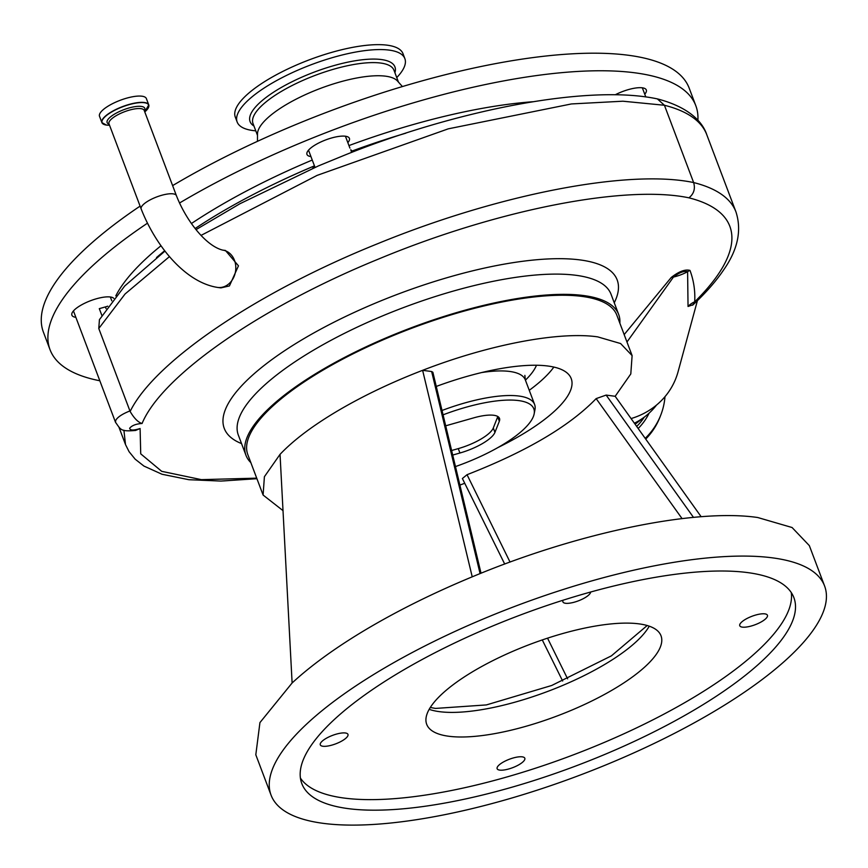 <?xml version="1.0" encoding="UTF-8"?>
<svg xmlns="http://www.w3.org/2000/svg" width="868" height="868" viewBox="0 0 868 868"><rect width="100%" height="100%" fill="white"/><g stroke="black" fill="none" stroke-linecap="round" stroke-linejoin="round"><path stroke-width="1.3" d="M222.664 250.103L225.441 250.472L238.461 265.825L229.423 285.941L220.906 287.883L217.618 287.438A18.836 15.613 -82.3 0 0 226.483 285.55A18.836 15.613 -82.3 0 0 235.684 265.445A18.836 15.613 -82.3 0 0 222.664 250.103C205.944 245.959 186.164 220.722 176.41 195.647L144.218 110.442A18.836 5.761 -20.7 0 0 140.931 108.652A18.836 5.761 -20.7 0 0 120.142 113.589A18.836 5.761 -20.7 0 0 108.977 123.755L141.169 208.96A18.836 5.761 -20.7 0 1 148.341 200.899A18.836 5.761 -20.7 0 1 173.123 193.857A18.836 5.761 -20.7 0 1 176.41 195.647M103.183 124.026A25.053 7.66 -20.7 0 1 101.892 122.583L99.516 116.301A25.053 7.66 -20.7 0 1 114.359 102.771A25.053 7.66 -20.7 0 1 142.005 96.207A25.053 7.66 -20.7 0 1 146.377 98.594L148.754 104.876A25.053 7.66 -20.7 0 1 148.732 106.818M169.499 256.57L125.079 293.981L98.778 328.484L130.135 411.475C154.341 361.761 256.57 292.429 377.417 243.81C498.21 194.237 628.486 168.902 693.63 182.551L664.421 105.256L622.888 101.209L571.415 103.943L448.279 128.833L317.07 175.401L201.105 235.358M624.168 334.592L671.235 277.478C678.874 271.489 685.102 269.123 689.919 270.382L690.049 270.599C693.749 280.57 695.301 290.975 694.704 301.804A334.364 102.218 159.3 0 0 728.111 256.136A334.364 102.218 159.3 0 0 688.932 197.828C693.879 193.868 695.442 188.779 693.63 182.562L693.63 182.551A345.171 105.516 -20.7 0 1 735.977 211.966L706.758 134.67A345.171 105.516 159.3 0 0 664.421 105.256L657.369 98.898C585.292 83.61 452.163 111.983 345.605 154.764L318.339 165.951L239.904 203.752L196.049 229.608M688.932 197.828C625.025 184.428 496.04 210.034 378.014 259.272C259.684 307.608 161.632 375.985 142.081 423.486C138.196 422.39 134.214 418.398 130.135 411.475M142.081 423.486C136.113 423.855 131.969 425.439 129.657 428.228C129.972 430.495 133.455 430.593 140.095 428.521L140.724 453.845L161.708 471.335L201.387 479.646L256.711 478.149M619.86 323.2A199.217 60.901 159.3 0 0 618.689 314.509A199.217 60.901 159.3 0 0 436.137 318.979A199.217 60.901 159.3 0 0 247.011 437.548A199.217 60.901 159.3 0 0 245.98 455.342A199.217 60.901 159.3 0 0 250.852 462.633M263.004 494.793L247.825 454.637A197.242 60.293 -20.7 0 1 364.755 348.133A197.242 60.293 -20.7 0 1 582.428 296.465A197.242 60.293 -20.7 0 1 616.844 315.203L632.012 355.348M459.931 485.049L464.749 483.292M701.16 516.731L615.173 396.296L630.797 373.945L632.11 355.609L620.609 343.544L597.694 336.871C558.808 331.24 488.858 344.607 422.618 370.321L472.225 576.829C577.719 532.637 694.932 508.279 757.71 517.512L792.072 527.516L809.334 545.614L824.6 586.019A295.858 90.446 -20.7 0 1 649.221 745.786A295.858 90.446 -20.7 0 1 322.701 823.276A295.858 90.446 -20.7 0 1 271.076 795.175A295.858 90.446 -20.7 0 1 446.456 635.409A295.858 90.446 -20.7 0 1 772.976 557.918A295.858 90.446 -20.7 0 1 824.6 586.019M347.688 808.553A263.015 80.398 159.3 0 0 637.969 739.655A263.015 80.398 159.3 0 0 793.884 597.629A263.015 80.398 159.3 0 0 747.988 572.641A263.015 80.398 159.3 0 0 457.718 641.528A263.015 80.398 159.3 0 0 301.804 783.565A263.015 80.398 159.3 0 0 347.688 808.553M300.415 778.064A263.015 80.398 159.3 0 0 343.706 798.007A263.015 80.398 159.3 0 0 625.839 732.907A263.015 80.398 159.3 0 0 791.28 592.584M639.163 623.886A125.252 38.29 -20.7 0 1 661.015 635.777A125.252 38.29 -20.7 0 1 586.779 703.416A125.252 38.29 -20.7 0 1 448.55 736.227A125.252 38.29 -20.7 0 1 426.698 724.324A125.252 38.29 -20.7 0 1 500.944 656.685A125.252 38.29 -20.7 0 1 639.163 623.886M590.663 592.019A14.789 4.524 -20.7 0 1 580.931 599.799A14.789 4.524 -20.7 0 1 565.48 603.271A14.789 4.524 -20.7 0 1 562.898 601.86A14.789 4.524 -20.7 0 1 563.137 600.2M322.874 746.252A14.789 4.524 -20.7 0 1 320.292 744.842A14.789 4.524 -20.7 0 1 329.059 736.856A14.789 4.524 -20.7 0 1 345.388 732.983A14.789 4.524 -20.7 0 1 347.959 734.382A14.789 4.524 -20.7 0 1 339.193 742.379A14.789 4.524 -20.7 0 1 322.874 746.252M742.335 627.13A14.789 4.524 -20.7 0 1 739.753 625.72A14.789 4.524 -20.7 0 1 748.52 617.734A14.789 4.524 -20.7 0 1 764.849 613.86A14.789 4.524 -20.7 0 1 767.431 615.26A14.789 4.524 -20.7 0 1 758.654 623.246A14.789 4.524 -20.7 0 1 742.335 627.13M499.718 770.111A14.789 4.524 -20.7 0 1 497.136 768.701A14.789 4.524 -20.7 0 1 505.903 760.715A14.789 4.524 -20.7 0 1 522.232 756.842A14.789 4.524 -20.7 0 1 524.814 758.241A14.789 4.524 -20.7 0 1 516.048 766.238A14.789 4.524 -20.7 0 1 499.718 770.111M480.08 573.607L431.656 371.537L422.618 370.321C391.663 382.278 363.529 395.689 338.195 410.564C313.012 425.461 293.623 440.054 280.038 454.355L292.115 682.975L259.933 722.599L255.81 754.769L271.076 795.175M431.656 371.537L432.872 372.264L481.024 573.227M615.173 396.296L606.146 395.081L693.489 517.393M682.064 518.608L596.153 398.607L606.146 395.081M596.153 398.607C569.495 426.188 526.453 451.544 467.038 474.698L510.037 562.073M547.545 638.164L567.618 678.852M504.699 564.048L462.384 478.518L467.038 474.698M292.115 682.975C311.753 664.823 337.207 646.508 368.466 628.052C399.822 609.607 434.412 592.529 472.225 576.829M436.279 386.434A132.153 40.395 -20.7 0 1 548.164 366.057A132.153 40.395 -20.7 0 1 571.22 378.611A132.153 40.395 -20.7 0 1 498.048 447.497M280.038 454.355L264.404 476.706L263.091 495.042L283.011 510.634M529.252 390.296A132.055 40.373 159.3 0 0 553.849 367.077M455.505 466.561A86.485 26.441 159.3 0 0 533.364 416.531A86.485 26.441 159.3 0 0 534.145 413.928L534.948 409.739A88.753 27.136 159.3 0 0 534.612 404.488A88.753 27.136 159.3 0 0 442.051 410.466M452.749 455.049L459.931 453.009A32.539 9.949 159.3 0 0 494.944 432.373L499.328 421.273A32.539 9.949 159.3 0 0 499.491 418.365A32.539 9.949 159.3 0 0 473.798 417.834L445.902 425.754A32.539 9.949 159.3 0 0 445.729 425.797M534.145 413.928A86.485 26.441 159.3 0 0 443.092 414.828M451.653 450.492L458.271 448.615A32.539 9.949 159.3 0 0 493.295 427.978L497.668 416.879A32.539 9.949 159.3 0 0 497.798 416.499M256.917 478.702L220.96 481.067L188.877 479.711L162.023 474.254L143.936 466.073L135.169 459.183L129.082 451.696L125.502 444.568L123.907 430.202M140.095 428.521L135.603 430.452C120.283 431.743 121.01 429.779 115.542 422.358L115.639 420.579C117.278 417.302 122.041 414.079 129.929 410.933M693.174 304.679L688.042 306.469A19.725 18.922 0.4 0 1 694.704 301.804L692.621 305.2C705.641 293.091 716.035 281.254 723.793 269.698C737.822 249.583 741.88 230.335 735.977 211.966M689.919 270.382A19.725 18.912 -32 0 0 687.608 271.706C683.962 270.74 679.243 272.53 673.438 277.087L626.967 342.003M671.235 277.478A19.725 15.364 -137.2 0 1 673.438 277.087A61.726 56.626 -158.5 0 0 687.608 271.706L688.042 306.469M98.778 328.484L99.429 319.663L124.71 285.995L164.974 251.069M101.827 315.334L99.299 308.65L105.419 306.914A19.725 6.033 159.3 0 0 107.762 306.187M697.416 300.632L678.06 371.786A76.927 70.579 -158.5 0 1 631.079 418.571M634.389 423.204A71.002 65.143 21.5 0 0 645.217 416.412A71.002 65.143 21.5 0 0 656.512 405.074M645.195 438.351A76.33 70.037 21.5 0 0 660.689 415.305A76.33 70.037 21.5 0 0 664.986 396.676M645.716 439.089A76.33 70.037 21.5 0 0 659.886 417.345L660.689 415.305M351.529 152.453L350.813 149.752A19.725 6.033 159.3 0 0 354.274 151.401M312.621 168.414A19.725 6.033 159.3 0 0 314.151 166.168A19.725 6.033 159.3 0 0 314.325 165.549M156.511 257.557A277.12 84.717 -20.7 0 1 164.703 250.722M195.159 228.512A277.12 84.717 -20.7 0 1 314.216 165.994M352.375 150.956A277.12 84.717 -20.7 0 1 405.475 133.292M75.863 317.341A22.687 6.933 -20.7 0 1 71.881 315.182A22.687 6.933 -20.7 0 1 74.051 310.267A22.687 6.933 -20.7 0 1 95.382 299.069A22.687 6.933 -20.7 0 1 113.773 298.321M140.095 206.117A345.171 105.516 159.3 0 0 76.449 257.384A345.171 105.516 159.3 0 0 43.4 332.129L50.04 349.706A345.171 105.516 159.3 0 0 99.831 380.77M697.883 120.305A345.171 105.516 159.3 0 0 695.81 105.69L689.17 88.113A345.171 105.516 159.3 0 0 172.613 185.611M615.282 94.764A22.687 6.933 -20.7 0 1 646.313 89.968A22.687 6.933 -20.7 0 1 644.761 94.211M310.939 156.576A22.687 6.933 -20.7 0 1 306.957 154.417A22.687 6.933 -20.7 0 1 309.138 149.502A22.687 6.933 -20.7 0 1 331.945 137.882A22.687 6.933 -20.7 0 1 349.403 138.381A22.687 6.933 -20.7 0 1 347.84 142.634M147.419 223.228A345.171 105.516 159.3 0 0 83.089 274.961A345.171 105.516 159.3 0 0 50.04 349.706M695.81 105.69A345.171 105.516 159.3 0 0 179.502 203.025M402.416 86.55L397.501 81.039A75.342 23.035 159.3 0 0 336.871 82.861A75.342 23.035 159.3 0 0 265.185 120.316A75.342 23.035 159.3 0 0 257.503 133.943L257.46 141.321M394.029 70.384A75.342 23.035 159.3 0 0 393.964 70.221A75.342 23.035 159.3 0 0 336.003 68.55A75.342 23.035 159.3 0 0 260.216 107.176A75.342 23.035 159.3 0 0 253 123.484A75.342 23.035 159.3 0 0 253.065 123.647M396.741 77.578A89.643 27.407 159.3 0 0 404.868 58.633A89.643 27.407 159.3 0 0 335.905 56.637A89.643 27.407 159.3 0 0 245.742 102.587A89.643 27.407 159.3 0 0 237.159 122.008A89.643 27.407 159.3 0 0 255.778 130.84M404.868 58.633L403.012 53.707A89.643 27.407 159.3 0 0 334.05 51.722A89.643 27.407 159.3 0 0 243.875 97.672A89.643 27.407 159.3 0 0 235.293 117.082L237.159 122.008M109.118 124.146A20.138 6.152 -20.7 0 1 116.008 113.252A20.138 6.152 -20.7 0 1 141.289 106.417A20.138 6.152 -20.7 0 1 144.359 110.822M144.348 102.717A24.922 7.617 -20.7 0 1 144.772 111.907L148.754 104.876A25.053 7.66 -20.7 0 0 144.381 102.5A25.053 7.66 -20.7 0 0 116.735 109.064A25.053 7.66 -20.7 0 0 101.892 122.583L106.384 125.068L109.531 125.22A24.922 7.617 -20.7 0 1 106.417 125.068A24.922 7.617 -20.7 0 1 111.56 112.037A24.922 7.617 -20.7 0 1 144.348 102.717M241.554 443.602A210.013 64.199 -20.7 0 1 225.344 409.653A210.013 64.199 -20.7 0 1 451.349 276.458A210.013 64.199 -20.7 0 1 616.096 298.679A210.013 64.199 -20.7 0 1 614.251 302.769M245.98 455.342L238.331 435.085A199.217 60.901 -20.7 0 1 239.362 417.302A199.217 60.901 -20.7 0 1 428.488 298.733A199.217 60.901 -20.7 0 1 611.039 294.252L618.689 314.509M649.253 626.175A125.252 38.29 -20.7 0 1 557.668 687.521A125.252 38.29 -20.7 0 1 439.251 711.63A125.252 38.29 -20.7 0 1 429.172 709.34M525.422 380.162A108.478 33.158 159.3 0 0 536.489 365.254M524.869 375.377L525.324 379.902A88.753 27.136 159.3 0 0 481.707 372.546M493.295 427.978L494.944 432.373M497.668 416.879L499.328 421.273M458.271 448.615L459.931 453.009M106.07 308.628L105.419 306.914M636.678 426.427A62.821 57.635 21.5 0 0 644.316 417.107M638.164 428.499A64.894 59.545 21.5 0 0 649.09 413.146M351.8 152.356L350.813 149.752M160.981 245.763A279.095 85.314 159.3 0 0 138.576 265.912A279.095 85.314 159.3 0 0 115.802 295.858M312.252 160.048A279.095 85.314 159.3 0 0 191.405 223.532M532.659 101.751A279.095 85.314 159.3 0 0 348.958 145.574M405.812 133.184A274.158 83.805 159.3 0 0 352.332 150.934M314.227 165.951A274.158 83.805 159.3 0 0 276.751 182.79M394.918 72.738A77.426 23.664 159.3 0 0 343.598 63.093A77.426 23.664 159.3 0 0 257.503 104.876A77.426 23.664 159.3 0 0 253.955 126.001M141.169 208.96C155.98 246.696 185.578 282.501 217.618 287.438M647.181 625.524L611.408 655.85L551.69 685.492L486.373 704.925L435.541 708.418L430.289 707.474M542.283 639.933L562.648 681.011M525.324 379.902L534.612 404.488M115.542 422.358L73.444 310.928M125.426 444.351L119.025 427.403M111.788 300.805L110.344 296.986M635.116 424.235L645.217 416.412M657.738 98.985C689.257 107.241 702.689 122.182 706.758 134.67M349.902 148.092L345.421 136.222M315.019 167.372L308.52 150.164M645.781 96.923L642.331 87.809M253 123.484L257.492 135.365M393.964 70.221L398.455 82.102"/></g></svg>
